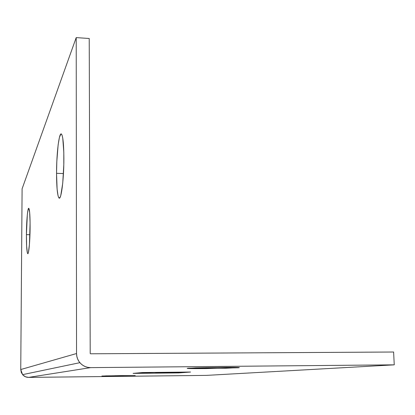<?xml version="1.0" encoding="UTF-8"?>
<svg xmlns="http://www.w3.org/2000/svg" width="415" height="415" viewBox="0 0 415 415"><rect width="100%" height="100%" fill="white"/><g stroke="black" fill="none" stroke-linecap="round" stroke-linejoin="round"><path stroke-width="0.62" d="M206.156 368.587C191.206 368.702 185.157 368.582 188.011 368.23L220.547 367.4L195.813 367.877L187.212 368.458L225.62 368.255L239.346 367.555L220.547 367.4C235.466 367.291 241.421 367.41 238.407 367.757L206.156 368.587L206.136 367.612L206.156 368.587M115.552 376.089L101.919 376.032L121.439 375.601L134.942 375.663L115.552 376.089L115.546 375.679L115.552 376.089L135.212 375.622L106.183 375.865L102.1 376.115L115.552 376.089M56.549 173.314C56.507 152.777 59.288 130.466 61.633 134.33C63.054 136.955 63.801 144.98 63.879 158.406C63.936 180.006 60.995 201.815 58.795 197.696C57.337 194.822 56.59 186.693 56.549 173.314L63.454 173.569L56.549 173.314L57.099 189.027L58.048 195.714L58.66 197.473L59.335 198.054L60.045 197.405L60.766 195.532L62.717 183.331L63.796 164.838L63.806 152.295L62.764 138.262L62.193 135.638L61.55 134.227L60.855 134.055L59.433 137.339L58.142 144.83L56.834 161.228L56.549 173.314M26.415 234.646C26.472 220.681 27.779 206.499 28.9 208.444C29.709 210.213 30.113 216.443 30.103 227.135C30.051 241.551 28.692 255.552 27.618 253.492C26.793 251.568 26.389 245.286 26.415 234.646L29.953 234.724L26.415 234.646L26.627 246.235L27.38 252.922L27.712 253.591L28.07 253.394L28.433 252.325L29.439 244.378L30.093 222.756L29.641 212.262L28.718 208.309L27.997 209.969L27.323 214.752L26.415 234.646M148.337 372.691L145.727 372.743L148.337 372.691M143.637 373.194L141.142 373.23L143.637 373.194M162.711 372.846L173.62 372.613L155.563 372.805L169.014 372.426L159.656 372.468L181.573 372.234L162.711 372.846M172.132 372.727L175.654 372.566L172.132 372.727M169.144 372.483L170.871 372.348L169.144 372.483M167.312 372.561L169.149 372.54L167.312 372.561M137.905 373.184L146.651 373.002L137.905 373.184M144.415 372.877L149.576 372.753L144.415 372.877M147.486 372.623L152.72 372.483L147.486 372.623M143.227 372.712L150.65 372.66L143.227 372.712M139.549 373.038L148.217 372.872L139.549 373.038M138.361 373.267L145.209 373.127L138.361 373.267M143.414 372.551L189.209 372.073L178.092 372.893L134.33 373.36L143.414 372.551L189.209 372.073L178.092 372.893L134.33 373.36L143.414 372.535M161.798 372.945L173.844 372.795L177.911 372.514L169.149 372.608L171.836 372.395L181.573 372.234L159.656 372.468L169.014 372.426L155.563 372.805L173.62 372.613L161.798 372.945M90.211 353.45L89.225 38.502L76.215 37.604L76.542 353.528L20.75 369.532L22.099 188.809L76.215 37.604L22.099 188.809L20.75 369.532L22.592 374.646C24.195 376.457 26.207 377.375 28.64 377.396L25.606 376.825L23.038 375.129L21.331 372.566L20.75 369.532L76.542 353.528L76.215 37.604L89.225 38.502L90.211 353.45L90.553 353.793L90.211 353.45M206.468 375.383L28.64 377.396L90.594 367.623C86.31 367.571 82.735 365.921 79.877 362.679C77.698 360.028 76.588 356.978 76.542 353.528L76.817 356.293L77.621 358.954L78.923 361.403L80.671 363.545L82.803 365.293L85.231 366.59L87.866 367.374L90.594 367.623L394.25 364.842L90.594 367.623L28.64 377.396L206.468 375.383L394.25 364.842L393.612 352.013L394.25 364.842L206.468 375.383M90.553 353.793L393.612 352.013L90.553 353.793M133.091 373.391L142.547 372.54L190.552 372.042L178.86 372.903L133.091 373.391L178.86 372.903L190.552 372.042L142.547 372.54L133.091 373.391M27.618 253.492L28.002 253.498M58.795 197.696L59.833 197.727M22.592 374.646L79.877 362.679M238.402 367.472L238.407 367.757"/></g></svg>

